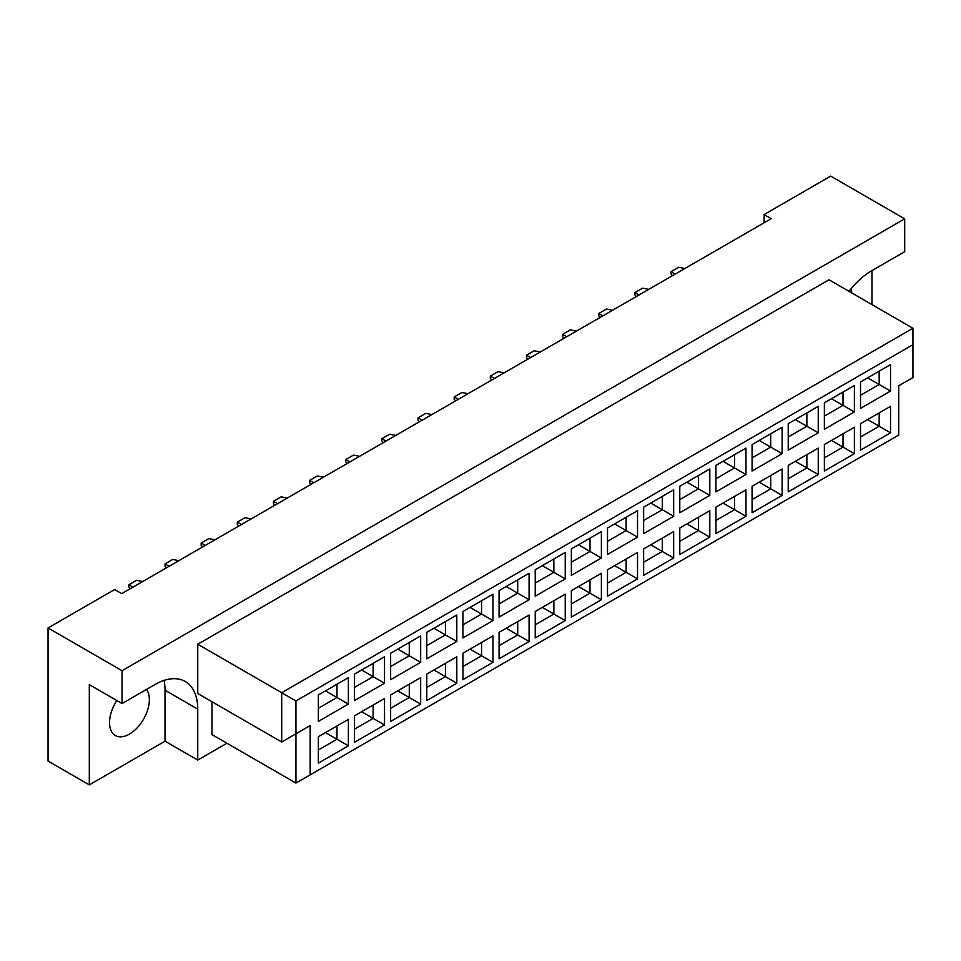 <?xml version="1.0" encoding="UTF-8"?>
<svg xmlns="http://www.w3.org/2000/svg" width="961" height="961" viewBox="0 0 961 961"><rect width="100%" height="100%" fill="white"/><g stroke="black" fill="none" stroke-linecap="round" stroke-linejoin="round"><path stroke-width="1.44" d="M116.858 700.557A28.169 16.265 120 0 0 115.356 735.513A28.169 16.265 120 0 0 129.447 734.12A28.169 16.265 120 0 0 146.781 712.437A28.169 16.265 120 0 0 146.528 689.421M851.134 288.708A28.169 16.265 -60 0 1 851.734 292.925M849.019 291.351A60.375 34.86 120 0 1 871.687 270.75L904.697 251.698L904.697 218.832L830.7 176.115L764.103 214.555L764.103 222.772M764.103 214.555L771.215 218.664L121.759 593.634L114.647 589.525L48.05 627.965L48.05 761.064L89.313 784.885L165.016 741.183L165.016 690.25A60.375 34.86 120 0 0 164.067 680.4M904.697 218.832L122.047 670.694L122.047 703.548L89.313 684.652L89.313 784.885M871.963 304.601L871.963 270.594M165.016 741.183L197.75 760.079L197.75 709.146A60.375 34.86 120 0 0 185.245 681.505A60.375 34.86 120 0 0 155.057 684.496L122.047 703.548M197.75 760.079L226.916 743.237M211.985 701.746L211.985 734.612L295.94 783.083L295.94 733.784L310.163 725.567L310.163 774.866L898.715 435.069L898.715 385.769L912.95 377.553L912.95 344.699L295.94 700.929L295.94 733.784L281.705 742L197.75 693.53L197.75 644.242L828.995 279.795L912.95 328.266L281.705 692.713L197.75 644.242M122.047 670.694L48.05 627.965M281.705 742L281.705 692.713L295.94 700.929M348.375 704.089L318.343 721.423L318.343 694.971L348.375 677.637L348.375 704.089L336.987 697.518L336.987 684.208L348.375 677.637M348.375 745.82L318.343 763.154L318.343 736.703L348.375 719.369L348.375 745.82L336.987 739.249L336.987 725.939L348.375 719.369M384.52 683.223L354.489 700.557L354.489 674.105L384.52 656.771L384.52 683.223L373.132 676.652L373.132 663.342L384.52 656.771M384.52 724.954L354.489 742.288L354.489 715.837L384.52 698.503L384.52 724.954L373.132 718.384L373.132 705.074L384.52 698.503M420.666 662.357L390.634 679.691L390.634 653.228L420.666 635.894L420.666 662.357L409.278 655.774L409.278 642.477L420.666 635.894M420.666 704.089L390.634 721.423L390.634 694.971L420.666 677.637L420.666 704.089L409.278 697.518L409.278 684.208L420.666 677.637M456.811 641.48L426.78 658.826L426.78 632.362L456.811 615.028L456.811 641.48L445.423 634.909L445.423 621.599L456.811 615.028M456.811 683.223L426.78 700.557L426.78 674.105L456.811 656.771L456.811 683.223L445.423 676.652L445.423 663.342L456.811 656.771M492.957 620.614L462.926 637.948L462.926 611.496L492.957 594.162L492.957 620.614L481.569 614.043L481.569 600.733L492.957 594.162M492.957 662.357L462.926 679.691L462.926 653.228L492.957 635.894L492.957 662.357L481.569 655.786L481.569 642.477L492.957 635.894M529.091 599.748L499.071 617.082L499.071 590.631L529.091 573.297L529.091 599.748L517.715 593.177L517.715 579.867L529.091 573.297M529.091 641.492L499.071 658.826L499.071 632.362L529.091 615.028L529.091 641.492L517.715 634.909L517.715 621.599L529.091 615.028M565.236 578.882L535.217 596.216L535.217 569.765L565.236 552.431L565.236 578.882L553.86 572.312L553.86 559.002L565.236 552.431M565.236 620.614L535.217 637.948L535.217 611.496L565.236 594.162L565.236 620.614L553.86 614.043L553.86 600.733L565.236 594.162M601.382 558.017L571.363 575.351L571.363 548.899L601.382 531.565L601.382 558.017L589.994 551.446L589.994 538.136L601.382 531.565M601.382 599.748L571.363 617.082L571.363 590.631L601.382 573.297L601.382 599.748L589.994 593.177L589.994 579.867L601.382 573.297M637.527 537.151L607.508 554.485L607.508 528.021L637.527 510.687L637.527 537.151L626.14 530.568L626.14 517.27L637.527 510.687M637.527 578.882L607.508 596.216L607.508 569.765L637.527 552.431L637.527 578.882L626.14 572.312L626.14 559.002L637.527 552.431M673.673 516.273L643.642 533.619L643.642 507.156L673.673 489.822L673.673 516.273L662.285 509.702L662.285 496.393L673.673 489.822M673.673 558.017L643.642 575.351L643.642 548.899L673.673 531.565L673.673 558.017L662.285 551.446L662.285 538.136L673.673 531.565M709.819 495.408L679.787 512.742L679.787 486.29L709.819 468.956L709.819 495.408L698.431 488.837L698.431 475.527L709.819 468.956M709.819 537.151L679.787 554.485L679.787 528.033L709.819 510.687L709.819 537.151L698.431 530.58L698.431 517.27L709.819 510.687M745.964 474.542L715.933 491.876L715.933 465.424L745.964 448.09L745.964 474.542L734.576 467.971L734.576 454.661L745.964 448.09M745.964 516.285L715.933 533.619L715.933 507.156L745.964 489.822L745.964 516.285L734.576 509.702L734.576 496.393L745.964 489.822M782.11 453.676L752.079 471.01L752.079 444.559L782.11 427.225L782.11 453.676L770.722 447.105L770.722 433.795L782.11 427.225M782.11 495.408L752.079 512.742L752.079 486.29L782.11 468.956L782.11 495.408L770.722 488.837L770.722 475.527L782.11 468.956M818.243 432.81L788.224 450.144L788.224 423.693L818.243 406.359L818.243 432.81L806.868 426.24L806.868 412.93L818.243 406.359M818.243 474.542L788.224 491.876L788.224 465.424L818.243 448.09L818.243 474.542L806.868 467.971L806.868 454.661L818.243 448.09M854.389 411.945L824.37 429.279L824.37 402.815L854.389 385.481L854.389 411.945L843.013 405.374L843.013 392.064L854.389 385.481M854.389 453.676L824.37 471.01L824.37 444.559L854.389 427.225L854.389 453.676L843.013 447.105L843.013 433.795L854.389 427.225M890.535 391.067L860.515 408.413L860.515 381.949L890.535 364.615L890.535 391.067L879.159 384.496L879.159 371.186L890.535 364.615M890.535 432.81L860.515 450.144L860.515 423.693L890.535 406.359L890.535 432.81L879.159 426.24L879.159 412.93L890.535 406.359M867.627 419.585L879.159 426.24L860.515 437.003M867.627 377.841L879.159 384.496L860.515 395.259M831.481 440.45L843.013 447.105L824.37 457.868M831.481 398.719L843.013 405.374L824.37 416.125M795.336 461.316L806.868 467.971L788.224 478.734M795.336 419.585L806.868 426.24L788.224 437.003M759.19 482.182L770.722 488.837L752.079 499.6M759.19 440.45L770.722 447.105L752.079 457.868M723.044 503.047L734.576 509.702L715.933 520.466M723.044 461.316L734.576 467.971L715.933 478.734M686.911 523.925L698.431 530.58L679.787 541.331M686.911 482.182L698.431 488.837L679.787 499.6M650.765 544.791L662.285 551.446L643.642 562.209M650.765 503.047L662.285 509.702L643.642 520.466M614.62 565.657L626.14 572.312L607.508 583.075M614.62 523.925L626.14 530.568L607.508 541.331M578.474 586.522L589.994 593.177L571.363 603.94M578.474 544.791L589.994 551.446L571.363 562.209M542.328 607.388L553.86 614.043L535.217 624.806M542.328 565.657L553.86 572.312L535.217 583.075M506.183 628.254L517.715 634.909L499.071 645.672M506.183 586.522L517.715 593.177L499.071 603.94M470.037 649.131L481.569 655.786L462.926 666.538M470.037 607.388L481.569 614.043L462.926 624.806M433.891 669.997L445.423 676.652L426.78 687.415M433.891 628.254L445.423 634.909L426.78 645.672M397.758 690.863L409.278 697.518L390.634 708.281M397.758 649.119L409.278 655.774L390.634 666.538M361.612 711.729L373.132 718.384L354.489 729.147M361.612 669.997L373.132 676.652L354.489 687.415M325.467 732.594L336.987 739.249L318.343 750.012M325.467 690.863L336.987 697.518L318.343 708.281M912.95 344.699L912.95 328.266M310.163 725.567L295.94 733.784M295.94 783.083L310.163 774.866M672.46 275.687L671.042 274.041L671.042 271.735L678.718 267.302L684.917 268.491M671.042 271.735L675.163 274.125M636.314 296.553L634.897 294.907L634.897 292.612L642.585 288.168L648.771 289.357M639.017 294.991L634.897 292.612M600.169 317.418L598.751 315.773L598.751 313.478L606.439 309.046L612.625 310.235M598.751 313.478L602.883 315.857M527.889 359.15L526.46 357.516L526.46 355.21L534.148 350.777L540.334 351.966M526.46 355.21L530.592 357.588M455.598 400.893L454.169 399.247L454.169 396.941L461.857 392.508L468.043 393.698M454.169 396.941L458.301 399.332M383.307 442.625L381.889 440.979L381.889 438.684L389.565 434.24L395.764 435.441M381.889 438.684L386.01 441.063M311.016 484.356L309.598 482.722L309.598 480.416L317.286 475.983L323.473 477.173M309.598 480.416L313.718 482.794M238.736 526.099L237.307 524.454L237.307 522.147L244.995 517.715L251.181 518.904M237.307 522.147L241.439 524.538M166.445 567.831L165.016 566.185L165.016 563.891L172.704 559.446L178.89 560.647M165.016 563.891L169.148 566.269M564.035 338.284L562.605 336.638L562.605 334.344L570.293 329.911L576.48 331.101M566.738 336.722L562.605 334.344M491.744 380.027L490.314 378.382L490.314 376.075L498.002 371.643L504.189 372.832M494.447 378.466L490.314 376.075M419.452 421.759L418.035 420.113L418.035 417.819L425.711 413.374L431.909 414.563M422.155 420.197L418.035 417.819M347.161 463.49L345.744 461.845L345.744 459.55L353.432 455.118L359.618 456.307M349.864 461.929L345.744 459.55M274.87 505.234L273.453 503.588L273.453 501.282L281.141 496.849L287.327 498.038M277.585 503.672L273.453 501.282M202.591 546.965L201.161 545.319L201.161 543.025L208.849 538.58L215.036 539.77M205.294 545.404L201.161 543.025M130.3 588.697L128.882 587.051L128.882 584.756L136.558 580.324L142.745 581.513M133.002 587.135L128.882 584.756M165.016 690.25L197.75 709.146"/></g></svg>
